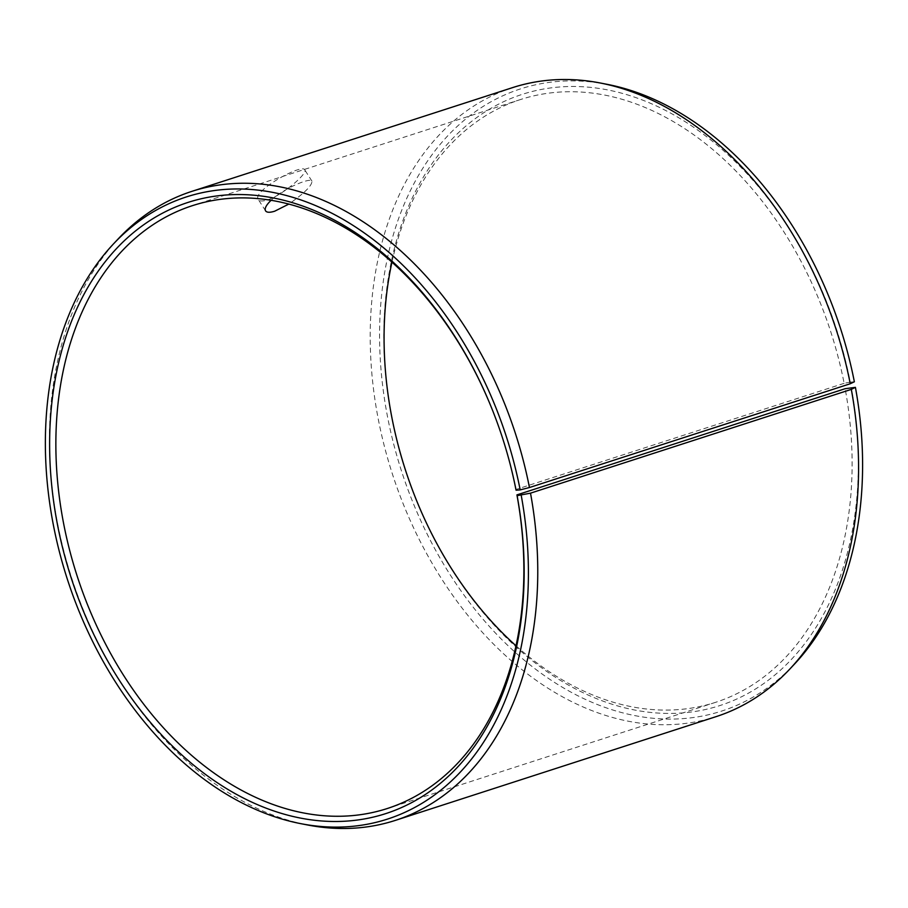 <?xml version="1.0" encoding="UTF-8"?>
<svg xmlns="http://www.w3.org/2000/svg" width="908" height="908" viewBox="0 0 908 908"><rect width="100%" height="100%" fill="white"/><g stroke="black" fill="none" stroke-linecap="round" stroke-linejoin="round"><path stroke-width="0.68" stroke-dasharray="4.54 3.41" d="M510.058 463.829A316.79 223.606 -107.9 0 0 510.012 463.647A316.79 223.606 -107.9 0 0 493.748 413.367A316.79 223.606 -107.9 0 0 493.68 413.197M118.244 238.838A330.557 233.333 -107.9 0 0 71.573 577.704A330.557 233.333 -107.9 0 0 307.869 825.031M606.941 84.296A326.948 230.791 -107.9 0 0 401.484 470.98A326.948 230.791 -107.9 0 0 794.489 664.089M512.645 87.599A330.557 233.333 -107.9 0 0 392.381 473.931A330.557 233.333 -107.9 0 0 716.128 716.628M854.36 381.791L850.251 382.109A321.194 226.728 -107.9 0 0 549.998 88.019A321.194 226.728 -107.9 0 0 397.863 444.001A321.194 226.728 -107.9 0 0 397.908 444.171M414.286 494.803A321.194 226.728 -107.9 0 0 414.343 494.974A321.194 226.728 -107.9 0 0 708.853 708.705A321.194 226.728 -107.9 0 0 851.284 387.58M850.251 382.109L844.134 383.324A316.79 223.606 -107.9 0 0 520.602 99.505A316.79 223.606 -107.9 0 0 391.938 262.196M516.028 645.804A316.79 223.606 -107.9 0 0 715.595 702.327A316.79 223.606 -107.9 0 0 845.155 388.703M844.134 383.324L515.903 489.491M271.049 200.328C283.273 188.592 310.695 177.06 311.966 181.146C312.046 185.641 304.305 193.291 288.755 204.118M267.451 199.93C282.797 195.186 308.266 172.94 304.759 169.887C302.443 163.099 251.141 191.474 258.36 199.601C259.563 201.315 262.594 201.428 267.451 199.93M520.602 99.505L192.36 205.673M715.595 702.327L387.364 808.495M311.966 181.146L304.759 169.887M265.567 210.86L258.36 199.601"/><path stroke-width="1.36" d="M510.058 463.829A316.79 223.606 -107.9 0 1 515.903 489.491L516.073 490.207A321.194 226.728 -107.9 0 0 510.103 463.999A321.194 226.728 -107.9 0 0 493.611 413.026A321.194 226.728 -107.9 0 0 94.25 277.008A321.194 226.728 -107.9 0 0 242.22 797.428A321.194 226.728 -107.9 0 0 517.117 495.677L530.51 493.158L851.318 389.384L855.415 387.353L845.155 388.703L516.924 494.883L517.117 495.677M493.68 413.197A316.79 223.606 -107.9 0 0 192.36 205.673A316.79 223.606 -107.9 0 0 77.112 575.91A316.79 223.606 -107.9 0 0 387.364 808.495A316.79 223.606 -107.9 0 0 516.924 494.883M516.073 490.207L520.182 489.889A326.948 230.791 -107.9 0 0 347.56 222.006A326.948 230.791 -107.9 0 0 113.477 243.912A326.948 230.791 -107.9 0 0 67.305 579.077A326.948 230.791 -107.9 0 0 301.025 823.704A326.948 230.791 -107.9 0 0 521.237 495.45M520.182 489.889L529.443 487.528A330.557 233.333 -107.9 0 0 191.838 191.372A330.557 233.333 -107.9 0 0 118.244 238.838L113.477 243.912M301.025 823.704L307.869 825.031A330.557 233.333 -107.9 0 0 395.309 820.401A330.557 233.333 -107.9 0 0 530.51 493.158M529.443 487.528L850.251 383.755L854.36 381.791A326.948 230.791 -107.9 0 0 606.941 84.296L600.097 82.968A330.557 233.333 -107.9 0 0 512.645 87.599L191.838 191.372M395.309 820.401L716.128 716.628A330.557 233.333 -107.9 0 0 789.722 669.162L794.489 664.089A326.948 230.791 -107.9 0 0 855.415 387.353M850.251 383.755A330.557 233.333 -107.9 0 0 600.097 82.968M789.722 669.162A330.557 233.333 -107.9 0 0 851.318 389.384M397.908 444.171A321.194 226.728 -107.9 0 0 414.286 494.803M391.938 262.196A316.79 223.606 -107.9 0 0 397.954 444.353A316.79 223.606 -107.9 0 0 414.218 494.633A316.79 223.606 -107.9 0 0 516.028 645.804M288.755 204.118L274.681 211.212C269.835 212.71 266.793 212.597 265.567 210.86C264.341 208.602 266.169 205.083 271.049 200.328"/></g></svg>
